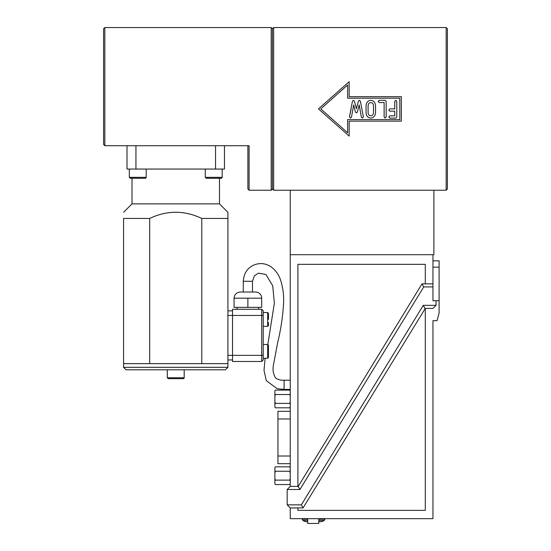 <?xml version="1.0" encoding="UTF-8"?>
<svg xmlns="http://www.w3.org/2000/svg" width="551" height="551" viewBox="0 0 551 551"><rect width="100%" height="100%" fill="white"/><g stroke="black" fill="none" stroke-linecap="round" stroke-linejoin="round"><path stroke-width="0.83" d="M271.202 190.233L271.202 27.55L104.835 27.55L103.609 28.776L103.609 144.5L104.835 145.726L249.1 145.726L249.1 190.233L271.202 190.233L272.428 189.007L273.661 190.233L273.661 27.55L446.165 27.55L446.165 190.233L273.661 190.233M232.529 359.955L227.921 359.955L232.529 359.955M232.529 310.847L227.921 310.847M263.22 358.267L267.676 358.267L268.44 357.503L268.44 345.222L267.676 344.458L267.676 358.267M268.44 355.498L268.44 347.833M247.874 145.726L247.874 189.007L249.1 190.233M104.835 145.726L104.835 27.55M271.202 27.55L272.428 28.776L272.428 189.007M368.102 105.744C368.261 103.774 369.156 102.713 370.795 102.555C369.156 102.713 368.261 103.774 368.102 105.744L368.102 112.652C368.247 114.601 369.149 115.662 370.795 115.82C369.149 115.662 368.247 114.601 368.102 112.652M373.495 112.652C373.351 114.601 372.448 115.662 370.795 115.82C372.448 115.662 373.351 114.601 373.495 112.652L373.495 105.744C373.351 103.774 372.448 102.713 370.795 102.555C372.448 102.713 373.351 103.774 373.495 105.744M366.057 112.652L366.057 105.744C366.319 102.431 367.903 100.619 370.795 100.296C373.695 100.606 375.279 102.424 375.541 105.744L375.541 112.652C375.279 115.958 373.695 117.769 370.795 118.086C367.889 117.769 366.305 115.958 366.057 112.652C366.305 115.958 367.889 117.769 370.795 118.086C373.695 117.769 375.279 115.958 375.541 112.652M366.057 105.744C366.319 102.431 367.903 100.619 370.795 100.296C373.695 100.606 375.279 102.424 375.541 105.744M394.75 101.432L395.763 100.296L396.789 101.432L396.789 116.964L395.763 118.086L389.826 118.086L388.799 116.964L389.826 115.82L394.75 115.82L394.75 111.185L389.826 111.185L388.799 110.055L389.826 108.912L394.75 108.912L394.75 101.432L395.763 100.296L396.789 101.432M389.826 111.185L388.799 110.055L389.826 108.912L394.75 108.912M389.826 118.086L388.799 116.964L389.826 115.82L394.75 115.82L394.75 111.185M396.789 116.964L395.763 118.086M399.812 98.174L399.812 119.608L347.633 119.608L347.633 132.784L320.765 108.891L347.633 84.999L347.633 98.174L399.812 98.174L347.633 98.174L347.633 84.999L320.765 108.891L347.633 132.784L347.633 119.608L399.812 119.608M401.348 121.13L401.348 96.652L349.169 96.652L349.169 81.693L318.471 108.891L349.169 136.09L349.169 121.13L401.348 121.13L349.169 121.13L349.169 136.09L318.471 108.891L349.169 81.693L349.169 96.652L401.348 96.652M386.168 101.432L386.168 116.943L385.135 118.066L384.123 116.943L384.123 102.555L379.198 102.555L378.172 101.432L379.198 100.296L385.135 100.296L386.168 101.432L385.135 100.296M384.123 102.555L379.198 102.555L378.172 101.432L379.198 100.296M386.168 116.943L385.135 118.066L384.123 116.943M355.416 112.005L353.652 104.938L351.49 117.17L350.477 118.066L349.465 116.943L352.454 101.239L353.453 100.296L354.465 101.239L356.428 108.781L358.377 101.239L359.404 100.296L360.402 101.253L363.391 116.943L362.379 118.066L361.366 117.17L359.211 104.924L357.427 112.005L356.428 112.9L355.416 112.005M354.637 108.891L353.652 104.938L352.95 108.891M359.906 108.891L359.211 104.924L358.212 108.891M361.862 108.891L363.391 116.943L362.379 118.066M350.477 118.066L349.465 116.943L351.139 108.891M272.428 28.776L273.661 27.55M446.165 27.55L447.391 28.776L447.391 189.007L446.165 190.233M268.44 316.37L268.44 319.442L268.44 313.299L267.676 312.534L267.676 326.344L268.44 325.579L268.44 322.507M263.22 312.534L267.676 312.534M261.691 298.167A6.137 6.137 0 0 0 255.547 292.03L240.202 292.03C236.469 292.395 234.423 294.441 234.065 298.167L234.065 307.375L261.691 307.375L261.691 298.167L234.065 298.167M247.874 298.167L247.874 307.375M232.529 309.311L232.529 315.447L261.691 315.447L261.691 309.311L232.529 309.311L261.691 309.311L263.22 310.847L263.22 359.955L261.691 361.49L261.691 355.354L263.22 355.354M263.22 315.447L261.691 315.447L261.691 355.354L232.529 355.354L232.529 361.49L261.691 361.49M227.921 315.447L232.529 315.447L232.529 355.354L227.921 355.354M131.999 178.262L131.999 203.877L219.484 203.877L219.484 178.262M127.012 145.726L127.012 169.054L135.932 169.054L135.932 145.726M215.551 145.726L215.551 169.054L135.932 169.054M215.551 169.054L224.471 169.054L224.471 145.726M221.247 178.262A0.923 0.923 0 0 0 222.163 177.339A0.923 0.923 0 0 1 221.247 178.262L206.205 178.262L205.282 177.339L205.282 169.054M142.124 178.262L133.397 178.262M129.32 177.339L130.236 178.262L145.278 178.262A0.923 0.923 0 0 0 146.201 177.339L129.32 177.339L129.32 169.054M217.562 178.262L209.89 178.262M201.79 218.451L201.79 363.639L123.562 363.639L123.562 218.451C123.562 210.2 123.562 210.2 123.562 218.451C123.562 210.2 123.562 210.2 123.562 218.451L149.693 218.451C167.063 210.2 184.427 210.2 201.79 218.451L227.921 218.451L227.921 212.314L219.484 203.877M201.79 363.639L227.921 363.639L227.921 218.451M149.693 363.639L149.693 218.451M290.232 190.233L290.232 254.693L433.885 254.693L433.885 190.233M130.256 369.783L126.014 369.783L123.562 367.324L227.921 367.324L225.469 369.783L130.256 369.783M176.602 378.682L172.408 378.682M167.297 377.759L168.22 378.682L183.263 378.682A0.923 0.923 0 0 0 184.186 377.759L167.297 377.759L167.297 369.783M290.232 411.308L277.959 411.308L277.959 463.68L290.232 463.68M297.905 486.443L297.905 264.328L425.289 264.328L425.289 283.855L422.011 283.855L298.208 486.443L290.232 486.437L290.232 254.693M297.905 510.378L297.905 507.919L303.064 507.919L425.289 308.402L425.289 510.378L297.905 510.378M424.986 308.402L423.271 305.337L301.342 504.854L303.064 507.919M422.011 283.855L423.733 286.919L432.962 286.919L432.962 300.736L436.034 300.736L436.034 305.337L432.962 308.408L425.289 308.408M436.034 305.337L423.271 305.337M425.289 283.855L432.962 283.855L432.962 254.693M432.962 283.855L432.962 286.919M307.72 519.194L302.203 519.194L302.203 518.67M307.72 520.475L302.898 520.475A7.673 7.673 0 0 0 307.72 521.714M324.918 518.67L324.918 519.194L318.767 519.194M318.767 521.639A7.673 7.673 0 0 0 324.229 520.475L318.767 520.475M338.576 518.67L424.525 518.67M297.905 507.926L290.232 507.926L290.232 518.67L432.962 518.67L432.962 320.689L437.046 320.689L439.106 313.009L439.106 260.83L432.962 260.83M436.034 300.736L439.106 300.736M290.232 507.926L287.167 504.854L301.342 504.854M275.328 407.816L274.887 406.893A19.299 9.649 180 0 0 275.328 407.816L289.792 407.816A19.051 9.525 180 0 0 290.232 406.893M275.328 403.387A19.051 9.525 180 0 0 274.887 404.317L274.887 401.527A19.299 19.299 0 0 0 275.328 403.387L289.792 403.387A19.051 19.051 0 0 0 290.232 401.527M274.887 396.383L274.887 393.6A19.299 9.649 -0 0 0 275.328 394.53A19.051 19.051 0 0 0 274.887 396.383L274.887 401.527M275.328 390.094A19.051 9.525 0 0 0 274.887 391.024L275.328 390.094L289.792 390.094A19.299 9.649 -0 0 1 290.232 391.024M290.232 404.317A19.299 9.649 180 0 0 289.792 403.387M290.232 396.383A19.299 19.299 0 0 0 289.792 394.53A19.051 9.525 0 0 0 290.232 393.6M274.887 391.024L274.887 393.6M289.792 394.53L275.328 394.53M274.887 404.317L274.887 406.893M298.208 486.443L299.93 489.508L287.167 489.508L290.232 486.437M423.733 286.919L299.93 489.508M287.167 489.508L287.167 504.854M307.72 518.67L307.72 523.45L318.767 523.45L318.767 518.67M274.887 481.057L274.887 478.268A19.299 19.299 0 0 0 275.328 480.128A19.051 9.525 180 0 0 274.887 481.057L274.887 483.626A19.299 9.649 180 0 0 275.328 484.556L289.792 484.556A19.051 9.525 180 0 0 290.232 483.626M274.887 473.123L274.887 470.334A19.299 9.649 -0 0 0 275.328 471.263A19.051 19.051 0 0 0 274.887 473.123L274.887 478.268M290.232 467.765A19.299 9.649 -0 0 0 289.792 466.835L275.328 466.835A19.051 9.525 0 0 0 274.887 467.765L274.887 470.334M274.887 467.765L275.328 466.835M275.328 484.556L274.887 483.626M290.232 473.123A19.299 19.299 0 0 0 289.792 471.263L275.328 471.263M289.792 471.263A19.051 9.525 -0 0 0 290.232 470.334M290.232 481.057A19.299 9.649 180 0 0 289.792 480.128L275.328 480.128M289.792 480.128A19.051 19.051 0 0 0 290.232 478.268M265.1 358.267L264.019 370.396L266.285 380.665L277.187 388.71L284.096 389.426L284.096 380.218C280.92 380.452 278.076 379.68 275.555 377.917C273.165 373.895 272.483 369.459 273.516 364.61L277.587 342.942C280.803 329.856 282.794 316.667 283.572 303.374C284.006 295.467 283.007 287.691 280.576 280.053C278.785 274.742 275.755 270.431 271.485 267.111C266.264 263.502 260.726 262.675 254.872 264.645C247.771 267.352 243.9 272.903 243.273 281.285L252.482 281.285L254.369 275.872L258.433 273.158L265.906 274.439L272.724 285.762L274.364 303.16L267.834 344.471M222.163 169.054L222.163 177.339L205.282 177.339M290.232 456.008L277.959 456.008M290.232 418.98L277.959 418.98M432.962 267.159L439.106 267.159M284.096 389.426L290.232 389.426M284.096 380.218L290.232 380.218M252.482 292.03L252.482 281.285M243.273 292.03L243.273 281.285M267.676 344.458L263.22 344.458M267.676 326.344L263.22 326.344M258.619 309.311L258.619 307.375M237.13 309.311L237.13 307.375M146.201 177.339L146.201 169.054M131.999 203.877L123.562 212.314M123.562 363.639L123.562 367.324M227.921 363.639L227.921 367.324M184.186 377.759L184.186 369.783M324.229 520.475L324.918 519.194M290.232 407.051L289.792 407.816M290.232 390.866L289.792 390.094M290.232 483.792L289.792 484.556M290.232 467.599L289.792 466.835M302.203 519.194L302.898 520.475"/></g></svg>

